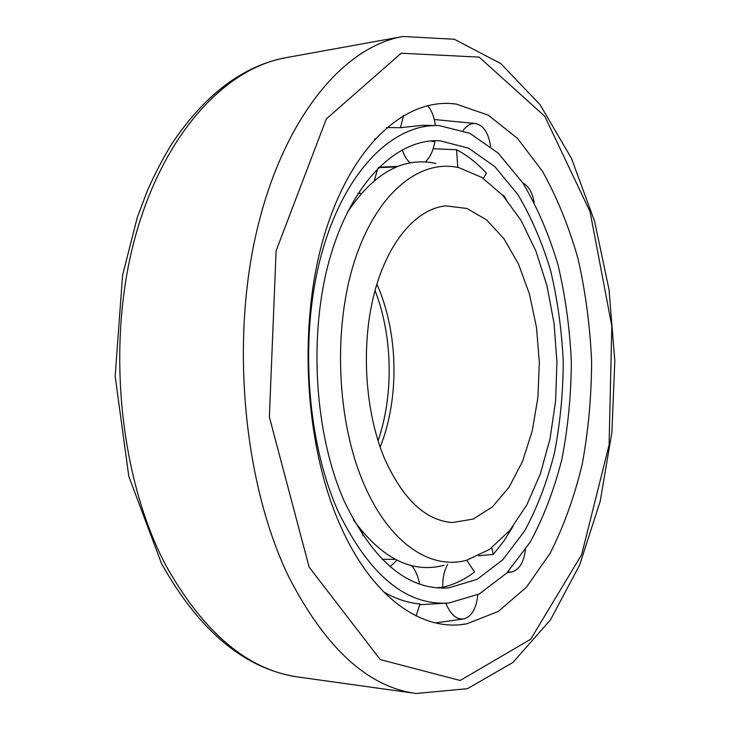 <?xml version="1.0" encoding="UTF-8"?>
<svg xmlns="http://www.w3.org/2000/svg" width="730" height="730" viewBox="0 0 730 730"><rect width="100%" height="100%" fill="white"/><g stroke="black" fill="none" stroke-linecap="round" stroke-linejoin="round"><path stroke-width="1.09" d="M364.133 484.483C336.639 421.703 332.643 327.898 354.826 260.227C376.972 192.364 420.197 158.583 459.079 167.718L481.992 177.509L502.897 195.503L521.047 220.423L535.856 250.919L546.943 285.613L554.015 323.098L556.926 362.025L555.594 401.044L550.028 438.785L540.355 473.889L526.786 504.959L509.659 530.601L489.492 549.416L466.99 560.12C431.174 570.44 389.501 543.613 364.133 484.483M347.188 212.622C373.824 172.773 403.416 156.384 435.947 163.456M444.059 565.312C411.829 573.698 381.607 558.514 353.384 519.769M384.646 458.778C365.055 412.477 360.711 346.184 374.116 293.989C387.566 241.73 416.575 208.543 445.993 205.86L466.881 208.479L486.554 219.839L504.029 238.838L518.528 264.096L529.478 294.154L536.495 327.432L539.333 362.381L537.91 397.412L532.234 430.955L522.507 461.424L509.038 487.257L492.348 506.939L473.149 519.085L452.381 522.543C425.535 520.527 402.96 499.274 384.646 458.778M340.946 526.877C304.392 446.596 297.338 323.791 324.804 233.737C352.216 143.409 406.938 96.88 456.341 104.107L488.324 115.194L517.406 138.298L542.509 171.34C557.072 197.492 568.916 226.619 578.041 258.73C585.533 291.936 590.059 326.127 591.619 361.323C591.483 396.554 588.334 430.91 582.193 464.38C574.364 496.838 563.706 526.421 550.21 553.139L526.467 587.166L498.334 611.43L466.826 623.794C423.227 632.226 373.103 598.965 340.946 526.877M338.455 512.04C305.952 440.199 299.072 332.323 322.441 250.883C345.792 169.241 393.963 123.425 439.232 125.596L470.001 133.389L498.28 153.19L522.872 183.029C537.207 207.128 548.887 234.303 557.921 264.543C565.339 295.905 569.811 328.299 571.334 361.733C571.161 395.204 567.995 427.753 561.854 459.398C554.052 489.976 543.467 517.588 530.117 542.253L506.748 573.059L479.3 593.983L448.868 603.007C406.455 605.927 369.654 575.605 338.455 512.04M374.599 139.238L375.019 138.782M386.553 127.586L400.514 127.686L422.643 125.304L436.257 125.542M416.164 615.947L419.933 603.956C408.371 602.971 396.563 599.138 384.509 592.45L384.527 592.787M344.533 501.802C314.283 434.277 308.106 333.555 330.07 257.526C352.033 181.323 397.239 138.417 439.889 140.744L468.514 148.144L494.867 166.659L517.844 194.536C531.248 217.065 542.189 242.488 550.666 270.803C557.629 300.185 561.817 330.553 563.25 361.898C563.086 393.278 560.12 423.792 554.353 453.43C547.025 482.065 537.116 507.907 524.633 530.956L502.806 559.746L477.219 579.31L448.913 587.851C408.645 590.789 373.851 562.1 344.533 501.802M430.408 140.972L434.879 141.766C433.219 150.781 430.034 157.516 425.325 161.969M466.707 560.193L474.546 572.001C464.827 579.501 454.233 584.593 442.781 587.294L436.221 587.76M513.026 526.394L503.746 541.231L493.27 554.435L478.643 555.776M433.155 148.756L456.551 149.714C467.483 155.435 477.447 163.301 486.454 173.302L483.269 178.348M502.778 195.366L503.654 195.421L506.237 199.326M377.83 168.274L374.362 180.502M361.35 193.304L358.083 193.268M410.296 162.9C406.811 160.116 404.128 155.718 402.239 149.696M400.514 127.686L403.507 115.413M427.588 105.604C431.695 110.303 434.277 116.946 435.345 125.533M447.682 564.491C444.168 570.55 442.535 578.151 442.781 587.294M445.838 603.19C450.383 614.395 456.314 619.642 463.65 618.94C471.653 616.658 476.38 608.601 477.821 594.74M491.792 547.765L493.27 554.435M507.806 571.964L511.402 572.046C519.13 570.02 523.802 562.574 525.417 549.708M457.801 167.453L456.551 149.714M463.112 130.478C466.853 125.377 471.023 123.06 475.604 123.534C483.598 125.405 488.598 133.052 490.615 146.484M419.586 584.027C418.098 576.463 415.516 570.331 411.829 565.64M397.001 560.229L390.048 566.626M503.408 196.069L503.654 195.421M522.789 182.901C528.602 186.031 532.398 192.501 534.178 202.32M363.084 535.802L361.751 531.02M376.872 284.143C398.398 332.223 399.73 398.206 380.166 447.107M309.137 567.128L269.361 416.985L276.123 250.755L326.319 118.935L401.208 53.235L479.145 57.113L544.744 116.252L590.041 211.636L611.822 326.091L609.076 445.054L581.664 554.636L530.673 639.27L460.183 680.488L380.266 659.591L309.137 567.128M165.984 565.64C119.994 478.935 106.279 346.887 134.074 241.274C161.868 135.451 224.493 68.255 286.279 57.615C242.926 65.709 204.646 94.644 171.44 144.421C162.626 158.912 154.532 174.507 147.168 191.196L137.267 217.54L122.567 275.265L115.167 376.351L128.808 476.343L161.476 563.496C199.582 631.559 245.353 669.428 298.78 677.111C248.145 670.268 203.88 633.111 165.984 565.64M402.969 36.5L454.325 39.247L500.807 63.601L540.127 104.746L571.49 158.437L594.53 221.081L609.021 289.518L614.833 360.857L611.904 432.388L600.179 501.355L579.693 564.874L550.52 619.779L512.898 662.475L467.428 688.682L416.228 693.5C367.911 687.103 325.352 648.085 288.569 576.445C243.911 484.273 230.269 342.525 257.033 229.84C283.787 116.919 344.085 46.528 402.969 36.5L286.279 57.615M375.028 290.522C392.713 335.782 393.908 394.866 378.067 440.81M396.719 166.86L378.414 167.69M456.341 104.107L451.158 103.578M466.826 623.794L461.67 624.524M416.228 693.5L298.78 677.111M445.893 603.181L419.805 604.705M439.889 140.744L437.106 140.671M448.913 587.851L446.13 588.033M360.255 193.413L357.91 193.532M398.005 166.349L378.879 167.225M463.048 619.022L435.472 622.909M510.89 572.119L507.195 572.603M475.029 123.479L434.286 119.51M395.295 559.372L382.118 559.289"/></g></svg>
